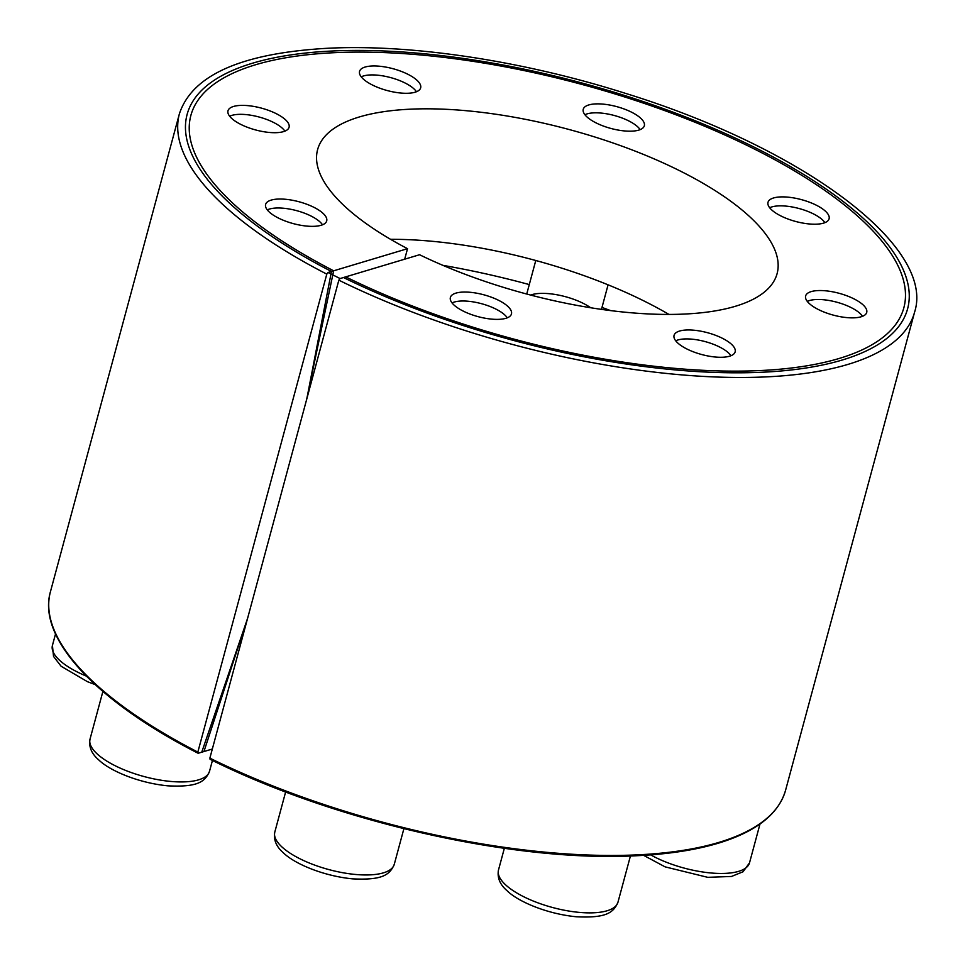 <?xml version="1.0" encoding="UTF-8"?>
<svg xmlns="http://www.w3.org/2000/svg" width="965" height="965" viewBox="0 0 965 965"><rect width="100%" height="100%" fill="white"/><g stroke="black" fill="none" stroke-linecap="round" stroke-linejoin="round"><path stroke-width="1.45" d="M306.556 399.812L333.649 270.803L328.028 272.492L326.797 274.12L197.837 752.097L198.32 753.219L203.941 751.53L247.824 617.504M333.649 270.803A369.233 131.807 -164.9 0 1 189.803 120.48A369.233 131.807 -164.9 0 1 581.69 84.365A369.233 131.807 -164.9 0 1 902.227 312.708A369.233 131.807 -164.9 0 1 345.687 276.871L340.066 278.547L338.836 280.176L209.863 758.152L210.358 759.274L209.863 758.152A380.741 135.908 -164.9 0 0 785.606 790.154C778.864 813.591 757.018 831.094 720.047 842.674C696.935 849.803 669.264 854.146 637.009 855.714C515.177 862.541 335.301 821.903 210.044 759.262M442.899 265.351A347.424 124.015 -164.9 0 1 529.278 284.579M601.979 307.449A347.424 124.015 -164.9 0 1 610.604 310.597M530.641 295.061A38.069 13.594 -164.9 0 1 590.677 307.751M197.994 753.195C95.487 700.807 37.068 637.913 50.421 591.786A380.741 135.908 -164.9 0 0 197.837 752.097L198.32 753.219M668.962 314.421A237.957 84.944 15.1 0 0 390.536 239.296M404.685 259.187L407.532 248.68A237.957 84.944 15.1 0 1 317.606 149.623A237.957 84.944 15.1 0 1 569.483 129.612A237.957 84.944 15.1 0 1 777.102 273.614A237.957 84.944 15.1 0 1 419.558 254.736L343.492 277.522A373.129 133.194 15.1 0 0 905.532 314.855A373.129 133.194 15.1 0 0 582.052 83.026A373.129 133.194 15.1 0 0 185.871 120.673A373.129 133.194 15.1 0 0 331.453 271.467L306.834 398.774M455.926 293.119A31.64 11.29 15.1 0 0 450.378 297.461A31.64 11.29 15.1 0 0 477.977 316.617A31.64 11.29 15.1 0 0 511.462 313.951A31.64 11.29 15.1 0 0 491.655 297.304A31.64 11.29 15.1 0 0 455.926 293.119M679.613 331.031A31.64 11.29 15.1 0 0 674.065 335.374A31.64 11.29 15.1 0 0 701.664 354.517A31.64 11.29 15.1 0 0 735.149 351.851A31.64 11.29 15.1 0 0 715.342 335.217A31.64 11.29 15.1 0 0 679.613 331.031M811.179 291.611A31.64 11.29 15.1 0 0 805.63 295.953A31.64 11.29 15.1 0 0 833.229 315.097A31.64 11.29 15.1 0 0 866.715 312.443A31.64 11.29 15.1 0 0 846.908 295.797A31.64 11.29 15.1 0 0 811.179 291.611M773.556 197.97A31.64 11.29 15.1 0 0 768.007 202.312A31.64 11.29 15.1 0 0 795.618 221.455A31.64 11.29 15.1 0 0 829.092 218.79A31.64 11.29 15.1 0 0 809.285 202.143A31.64 11.29 15.1 0 0 773.556 197.97M588.795 104.944A31.64 11.29 15.1 0 0 583.246 109.286A31.64 11.29 15.1 0 0 610.845 128.429A31.64 11.29 15.1 0 0 644.331 125.764A31.64 11.29 15.1 0 0 624.524 109.129A31.64 11.29 15.1 0 0 588.795 104.944M365.108 67.043A31.64 11.29 15.1 0 0 359.559 71.386A31.64 11.29 15.1 0 0 387.17 90.529A31.64 11.29 15.1 0 0 420.656 87.863A31.64 11.29 15.1 0 0 400.837 71.217A31.64 11.29 15.1 0 0 365.108 67.043M233.542 106.452A31.64 11.29 15.1 0 0 227.993 110.794A31.64 11.29 15.1 0 0 255.592 129.937A31.64 11.29 15.1 0 0 289.078 127.284A31.64 11.29 15.1 0 0 269.271 110.637A31.64 11.29 15.1 0 0 233.542 106.452M271.165 200.105A31.64 11.29 15.1 0 0 265.616 204.447A31.64 11.29 15.1 0 0 293.215 223.591A31.64 11.29 15.1 0 0 326.701 220.925A31.64 11.29 15.1 0 0 306.894 204.278A31.64 11.29 15.1 0 0 271.165 200.105M407.532 248.68L331.453 271.467M247.535 618.541L201.745 752.193L212.336 749.021M322.503 224.797A30.771 10.989 15.1 0 0 322.382 224.628A30.771 10.989 15.1 0 0 298.631 211.214A30.771 10.989 15.1 0 0 269.524 209.031A30.771 10.989 15.1 0 0 267.474 209.803A30.771 10.989 15.1 0 0 267.293 209.9M507.264 317.823A30.771 10.989 15.1 0 0 507.156 317.642A30.771 10.989 15.1 0 0 483.405 304.228A30.771 10.989 15.1 0 0 454.286 302.057A30.771 10.989 15.1 0 0 452.247 302.829A30.771 10.989 15.1 0 0 452.054 302.926M730.951 355.723A30.771 10.989 15.1 0 0 730.831 355.554A30.771 10.989 15.1 0 0 707.08 342.141A30.771 10.989 15.1 0 0 677.973 339.957A30.771 10.989 15.1 0 0 675.922 340.742A30.771 10.989 15.1 0 0 675.741 340.826M862.517 316.315A30.771 10.989 15.1 0 0 862.408 316.134A30.771 10.989 15.1 0 0 838.645 302.721A30.771 10.989 15.1 0 0 809.538 300.537A30.771 10.989 15.1 0 0 807.488 301.321A30.771 10.989 15.1 0 0 807.307 301.418M824.906 222.662A30.771 10.989 15.1 0 0 824.786 222.493A30.771 10.989 15.1 0 0 801.034 209.079A30.771 10.989 15.1 0 0 771.928 206.896A30.771 10.989 15.1 0 0 769.877 207.68A30.771 10.989 15.1 0 0 769.684 207.765M640.133 129.636A30.771 10.989 15.1 0 0 640.024 129.467A30.771 10.989 15.1 0 0 616.273 116.053A30.771 10.989 15.1 0 0 587.154 113.87A30.771 10.989 15.1 0 0 585.116 114.654A30.771 10.989 15.1 0 0 584.923 114.739M416.458 91.735A30.771 10.989 15.1 0 0 416.337 91.566A30.771 10.989 15.1 0 0 392.586 78.141A30.771 10.989 15.1 0 0 363.479 75.97A30.771 10.989 15.1 0 0 361.429 76.742A30.771 10.989 15.1 0 0 361.248 76.838M284.892 131.156A30.771 10.989 15.1 0 0 284.772 130.975A30.771 10.989 15.1 0 0 261.02 117.561A30.771 10.989 15.1 0 0 231.914 115.378A30.771 10.989 15.1 0 0 229.863 116.162A30.771 10.989 15.1 0 0 229.67 116.258M328.028 272.492L340.066 278.547M326.797 274.12A380.741 135.908 -164.9 0 1 179.394 113.81L50.421 591.786M179.394 113.81C192.204 74.944 241.745 53.099 327.991 48.25C411.971 43.992 523.332 60.892 625.61 93.4C803.531 148.296 935.773 247.076 914.579 312.178A380.741 135.908 -164.9 0 1 338.836 280.176M102.893 691.447L90.035 739.094A61.869 22.086 15.1 0 0 144.014 776.536A61.869 22.086 15.1 0 0 209.502 771.337L212.445 760.444M285.64 791.927L274.796 832.12A61.869 22.086 15.1 0 0 328.776 869.562A61.869 22.086 15.1 0 0 394.263 864.363L403.889 828.706M504.345 848.307L498.483 870.032A61.869 22.086 15.1 0 0 552.462 907.474A61.869 22.086 15.1 0 0 617.95 902.263L630.434 855.979M650.651 854.869A61.869 22.086 15.1 0 0 712.17 873.084A61.869 22.086 15.1 0 0 749.516 862.843L759.998 824.001M55.536 633.921L52.424 645.452A61.869 22.086 15.1 0 0 86.343 676.103M914.579 312.178L785.606 790.154M90.035 739.094C88.635 746.789 91.518 753.713 98.707 759.865C109.371 770.432 137.874 782.892 167.717 785.824C197.294 787.319 204.942 782.072 209.502 771.337M274.796 832.12C273.397 839.815 276.292 846.739 283.469 852.891C294.132 863.458 322.648 875.918 352.478 878.85C382.056 880.345 389.703 875.098 394.263 864.363M498.483 870.032C497.084 877.716 499.967 884.64 507.156 890.804C517.819 901.358 546.323 913.819 576.165 916.75C605.743 918.246 613.39 912.999 617.95 902.263M643.619 855.352L665.09 866.86L707.731 877.33L731.494 876.461L743.074 871.745L749.516 862.843M601.46 309.379L608.083 284.832M526.733 294.036L535.78 260.49M52.424 645.452L53.533 656.429L61.085 666.224L87.465 681.7L95.137 684.571"/></g></svg>

